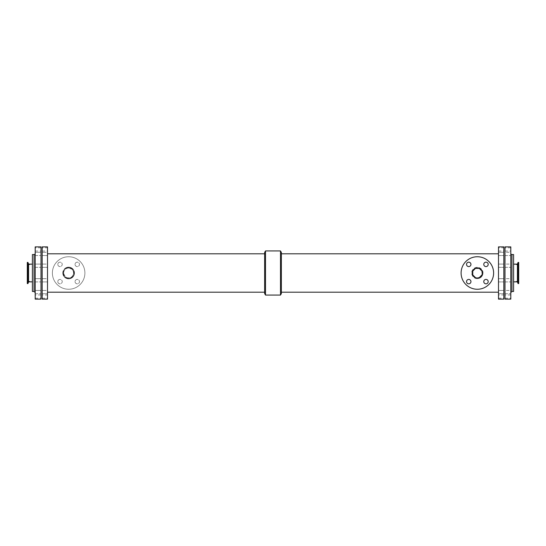 <?xml version="1.0" encoding="UTF-8"?>
<svg xmlns="http://www.w3.org/2000/svg" width="546" height="546" viewBox="0 0 546 546"><rect width="100%" height="100%" fill="white"/><g stroke="black" fill="none" stroke-linecap="round" stroke-linejoin="round"><path stroke-width="0.41" stroke-dasharray="2.73 2.05" d="M498.498 247.802L498.498 251.051L498.498 247.802L503.835 247.802L503.835 251.051L503.835 247.802M498.498 252.307L503.835 252.307L503.835 255.555L503.835 252.307L503.835 255.555L503.835 252.307L498.498 252.307L498.498 255.555L498.498 252.307M498.498 290.445L503.835 290.445L503.835 293.693L503.835 290.445L503.835 293.693L503.835 290.445L498.498 290.445L498.498 293.693L498.498 290.445M498.498 278.658L503.835 278.658L503.835 281.907L503.835 278.658L503.835 281.907L503.835 278.658L498.498 278.658L498.498 281.907L498.498 278.658M498.498 264.093L503.835 264.093L503.835 267.342L503.835 264.093L503.835 267.342L503.835 264.093L498.498 264.093L498.498 267.342L498.498 264.093M498.498 294.949L498.498 298.198L498.498 294.949L503.835 294.949L503.835 298.198L503.835 294.949M42.165 246.874L42.165 299.126M42.165 278.658L42.165 281.907L42.165 278.658L42.165 281.907L42.165 278.658L47.502 278.658L47.502 281.907L47.502 278.658L47.502 281.907L47.502 278.658L42.165 278.658M42.165 294.949L42.165 298.198L42.165 294.949L47.502 294.949L47.502 298.198L47.502 294.949M42.165 252.307L42.165 255.555L42.165 252.307L42.165 255.555L42.165 252.307L47.502 252.307L47.502 255.555L47.502 252.307L47.502 255.555L47.502 252.307L42.165 252.307M42.165 264.093L42.165 267.342L42.165 264.093L42.165 267.342L42.165 264.093L47.502 264.093L47.502 267.342L47.502 264.093L47.502 267.342L47.502 264.093L42.165 264.093M42.165 290.445L42.165 293.693L42.165 290.445L42.165 293.693L42.165 290.445L47.502 290.445L47.502 293.693L47.502 290.445L47.502 293.693L47.502 290.445L42.165 290.445M42.165 247.802L42.165 251.051L42.165 247.802L47.502 247.802L47.502 251.051L47.502 247.802M47.502 246.874L47.502 299.126M47.502 273L47.502 292.185L47.502 273M281.361 252.436L281.361 293.564M498.498 246.874L498.498 299.126M477.361 278.644C472.522 278.91 469.778 272.242 473.375 269.007C476.603 265.417 483.271 268.154 483.005 273C482.671 276.426 480.794 278.31 477.361 278.644M503.835 246.874L503.835 299.126M62.995 273C62.647 280.282 74.631 280.282 74.283 273C73.949 269.574 72.065 267.69 68.639 267.356C65.206 267.69 63.329 269.574 62.995 273M264.639 252.436L264.639 293.564M265.506 250.935L265.506 295.065M280.494 250.935L280.494 295.065M68.639 268.004C73.546 269.301 74.72 272.147 72.168 276.529C67.779 279.081 64.94 277.907 63.643 273C63.937 269.97 65.602 268.304 68.639 268.004M52.382 273A16.257 16.257 0 0 0 76.768 287.08A16.257 16.257 0 0 0 76.768 258.92A16.257 16.257 0 0 0 52.382 273A16.257 16.257 0 0 0 76.768 287.08A16.257 16.257 0 0 0 76.768 258.92A16.257 16.257 0 0 0 52.382 273M57.808 264.38A2.204 2.204 0 0 0 61.118 266.291A2.204 2.204 0 0 0 61.118 262.469A2.204 2.204 0 0 0 57.808 264.38A2.204 2.204 0 0 1 61.118 262.469A2.204 2.204 0 0 1 61.118 266.291A2.204 2.204 0 0 1 57.808 264.38M57.808 281.62A2.204 2.204 0 0 0 61.118 283.531A2.204 2.204 0 0 0 61.118 279.709A2.204 2.204 0 0 0 57.808 281.62A2.204 2.204 0 0 1 61.118 279.709A2.204 2.204 0 0 1 61.118 283.531A2.204 2.204 0 0 1 57.808 281.62M75.055 264.38A2.204 2.204 0 0 0 78.365 266.291A2.204 2.204 0 0 0 78.365 262.469A2.204 2.204 0 0 0 75.055 264.38A2.204 2.204 0 0 1 78.365 262.469A2.204 2.204 0 0 1 78.365 266.291A2.204 2.204 0 0 1 75.055 264.38M75.055 281.62A2.204 2.204 0 0 0 78.365 283.531A2.204 2.204 0 0 0 78.365 279.709A2.204 2.204 0 0 0 75.055 281.62A2.204 2.204 0 0 1 78.365 279.709A2.204 2.204 0 0 1 78.365 283.531A2.204 2.204 0 0 1 75.055 281.62M63.643 273A4.996 4.996 0 0 0 71.13 277.327A4.996 4.996 0 0 0 71.13 268.673A4.996 4.996 0 0 0 63.643 273M63.957 276.153A5.644 5.644 0 0 0 64.646 276.993M73.847 270.836A5.644 5.644 0 0 0 73.321 269.847M64.646 269.007A5.644 5.644 0 0 0 63.425 270.836M475.45 277.614L477.361 277.996M493.618 273A16.257 16.257 0 0 1 469.232 287.08A16.257 16.257 0 0 1 469.232 258.92A16.257 16.257 0 0 1 493.618 273M466.537 264.38A2.204 2.204 0 0 0 469.847 266.291A2.204 2.204 0 0 0 469.847 262.469A2.204 2.204 0 0 0 466.537 264.38M466.537 281.62A2.204 2.204 0 0 0 469.847 283.531A2.204 2.204 0 0 0 469.847 279.709A2.204 2.204 0 0 0 466.537 281.62M483.776 264.38A2.204 2.204 0 0 0 487.087 266.291A2.204 2.204 0 0 0 487.087 262.469A2.204 2.204 0 0 0 483.776 264.38M483.776 281.62A2.204 2.204 0 0 0 487.087 283.531A2.204 2.204 0 0 0 487.087 279.709A2.204 2.204 0 0 0 483.776 281.62M483.005 273A5.644 5.644 0 0 1 474.542 277.887A5.644 5.644 0 0 1 474.542 268.113A5.644 5.644 0 0 1 483.005 273M504.995 246.874L504.995 299.126M504.995 247.802L504.995 251.051L504.995 247.802L510.803 247.802L510.803 251.051L510.803 247.802M504.995 252.307L504.995 255.555L504.995 252.307L504.995 255.555L504.995 252.307L510.803 252.307L510.803 255.555L510.803 252.307L510.803 255.555L510.803 252.307L504.995 252.307M504.995 290.445L504.995 293.693L504.995 290.445L504.995 293.693L504.995 290.445L510.803 290.445L510.803 293.693L510.803 290.445L510.803 293.693L510.803 290.445L504.995 290.445M504.995 278.658L504.995 281.907L504.995 278.658L504.995 281.907L504.995 278.658L510.803 278.658L510.803 281.907L510.803 278.658L510.803 281.907L510.803 278.658L504.995 278.658M504.995 264.093L504.995 267.342L504.995 264.093L504.995 267.342L504.995 264.093L510.803 264.093L510.803 267.342L510.803 264.093L510.803 267.342L510.803 264.093L504.995 264.093M504.995 294.949L504.995 298.198L504.995 294.949L510.803 294.949L510.803 298.198L510.803 294.949M510.803 246.874L510.803 299.126M510.803 253.378L510.803 292.622L510.803 253.378M513.588 254.538L513.588 291.462M513.588 273L513.588 281.859L513.588 273M517.417 264.141L517.417 281.859M518.038 262.435L518.038 283.565M518.7 262.435L518.7 283.565M518.7 273L518.7 281.395L518.7 273M35.197 278.658L41.005 278.658L41.005 281.907L41.005 278.658L41.005 281.907L41.005 278.658L35.197 278.658L35.197 281.907L35.197 278.658M35.197 294.949L35.197 298.198L35.197 294.949L41.005 294.949L41.005 298.198L41.005 294.949M35.197 252.307L41.005 252.307L41.005 255.555L41.005 252.307L41.005 255.555L41.005 252.307L35.197 252.307L35.197 255.555L35.197 252.307M35.197 264.093L41.005 264.093L41.005 267.342L41.005 264.093L41.005 267.342L41.005 264.093L35.197 264.093L35.197 267.342L35.197 264.093M35.197 290.445L41.005 290.445L41.005 293.693L41.005 290.445L41.005 293.693L41.005 290.445L35.197 290.445L35.197 293.693L35.197 290.445M35.197 247.802L35.197 251.051L35.197 247.802L41.005 247.802L41.005 251.051L41.005 247.802M27.3 273L27.3 281.395L27.3 273M32.412 254.538L32.412 291.462M27.3 283.565L27.3 262.435M27.962 283.565L27.962 262.435M28.583 281.859L28.583 264.141M41.005 246.874L41.005 299.126M35.197 246.874L35.197 299.126M35.197 253.378L35.197 292.622L35.197 253.378M511.964 254.538L511.964 291.462M34.036 254.538L34.036 291.462M498.498 251.051L503.835 251.051M498.498 255.555L503.835 255.555L498.498 255.555M498.498 293.693L503.835 293.693L498.498 293.693M498.498 281.907L503.835 281.907L498.498 281.907M498.498 267.342L503.835 267.342L498.498 267.342M498.498 298.198L503.835 298.198M42.165 255.555L47.502 255.555L42.165 255.555M42.165 293.693L47.502 293.693L42.165 293.693M42.165 251.051L47.502 251.051M42.165 267.342L47.502 267.342L42.165 267.342M42.165 281.907L47.502 281.907L42.165 281.907M42.165 298.198L47.502 298.198M518.7 264.605L513.588 264.605M518.7 281.395L513.588 281.395M504.995 293.693L510.803 293.693L504.995 293.693M504.995 267.342L510.803 267.342L504.995 267.342M504.995 298.198L510.803 298.198M504.995 281.907L510.803 281.907L504.995 281.907M504.995 255.555L510.803 255.555L504.995 255.555M504.995 251.051L510.803 251.051M35.197 281.907L41.005 281.907L35.197 281.907M35.197 298.198L41.005 298.198M35.197 255.555L41.005 255.555L35.197 255.555M35.197 267.342L41.005 267.342L35.197 267.342M35.197 293.693L41.005 293.693L35.197 293.693M35.197 251.051L41.005 251.051M27.3 281.395L32.412 281.395M27.3 264.605L32.412 264.605"/><path stroke-width="0.82" d="M42.165 299.126L42.165 246.874L47.502 246.874L47.502 299.126L42.165 299.126M498.498 299.126L498.498 246.874L503.835 246.874L503.835 299.126L498.498 299.126M265.506 295.065L265.506 250.935L280.494 250.935L280.494 295.065L265.506 295.065L264.639 293.564L264.639 252.436L265.506 250.935M280.494 295.065L281.361 293.564L281.361 252.436L280.494 250.935M63.425 270.836A5.644 5.644 0 0 0 63.957 276.153M64.646 276.993A5.644 5.644 0 0 0 73.847 270.836M73.321 269.847A5.644 5.644 0 0 0 64.646 269.007M477.361 277.996L479.279 277.614L481.975 274.918L482.261 273.962L481.975 271.082L479.279 268.386L475.45 268.386L472.754 271.082L472.754 274.918L475.45 277.614M493.618 273A16.257 16.257 0 0 1 469.232 287.08A16.257 16.257 0 0 1 469.232 258.92A16.257 16.257 0 0 1 493.618 273M466.537 264.38A2.204 2.204 0 0 1 469.847 262.469A2.204 2.204 0 0 1 469.847 266.291A2.204 2.204 0 0 1 466.537 264.38M466.537 281.62A2.204 2.204 0 0 1 469.847 279.709A2.204 2.204 0 0 1 469.847 283.531A2.204 2.204 0 0 1 466.537 281.62M483.776 264.38A2.204 2.204 0 0 1 487.087 262.469A2.204 2.204 0 0 1 487.087 266.291A2.204 2.204 0 0 1 483.776 264.38M483.776 281.62A2.204 2.204 0 0 1 487.087 279.709A2.204 2.204 0 0 1 487.087 283.531A2.204 2.204 0 0 1 483.776 281.62M482.357 273A4.996 4.996 0 0 1 474.87 277.327A4.996 4.996 0 0 1 474.87 268.673A4.996 4.996 0 0 1 482.357 273M504.995 299.126L504.995 246.874L510.803 246.874L510.803 299.126L504.995 299.126M511.964 254.538L513.588 254.538L513.588 291.462L511.964 291.462L511.964 254.538A1.16 1.16 0 0 1 510.803 253.378M513.588 281.859L517.417 281.859L517.417 264.141L513.588 264.141M517.417 281.859L518.038 283.565L518.038 262.435L517.417 264.141M518.038 283.565L518.7 283.565L518.7 262.435L518.038 262.435M27.3 273L27.3 283.565L27.962 283.565L27.962 262.435L27.3 262.435L27.3 273M27.962 262.435L28.583 264.141L28.583 281.859L27.962 283.565M34.036 254.538L34.036 291.462L32.412 291.462L32.412 254.538L34.036 254.538A1.16 1.16 0 0 0 35.197 253.378M41.005 299.126L41.005 246.874L35.197 246.874L35.197 299.126L41.005 299.126M498.498 253.815L281.361 253.815M498.498 292.185L281.361 292.185M264.639 253.815L47.502 253.815M264.639 292.185L47.502 292.185M511.964 291.462L510.803 292.622M28.583 281.859L32.412 281.859M28.583 264.141L32.412 264.141M34.036 291.462L35.197 292.622"/></g></svg>
